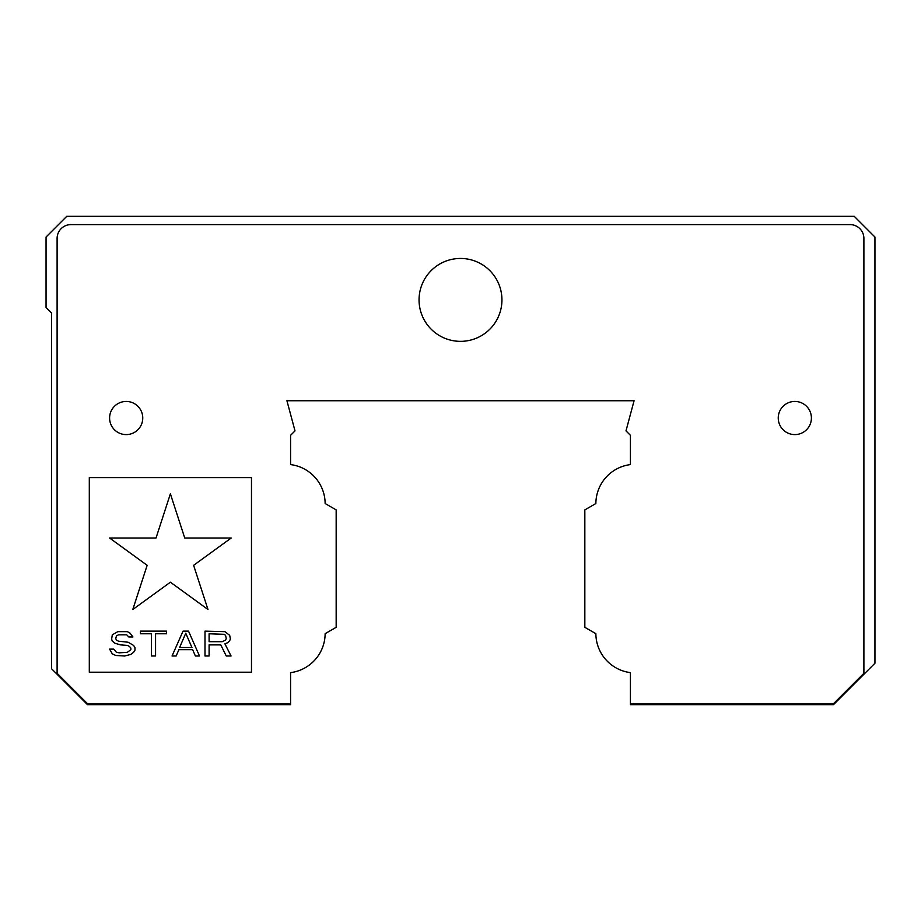 <?xml version="1.0" encoding="UTF-8"?>
<svg xmlns="http://www.w3.org/2000/svg" width="921" height="921" viewBox="0 0 921 921"><rect width="100%" height="100%" fill="white"/><g stroke="black" fill="none" stroke-linecap="round" stroke-linejoin="round"><path stroke-width="1.38" d="M185.766 633.245L191.948 647.532L179.595 647.532L185.766 633.245M222.145 641.707L209.102 641.707L209.102 633.775L224.206 634.304L225.576 635.363L226.267 638.541L225.576 640.13L222.145 641.707M170.385 493.817L156.029 538.002L109.576 538.002L147.153 565.31L132.797 609.506L170.385 582.199L207.973 609.506L193.617 565.321L231.206 538.002L184.741 538.002L170.385 493.817M126.73 634.834L128.79 636.952L132.912 636.952L130.172 633.245L127.42 631.656L117.807 631.656L112.316 634.834L111.637 639.07L112.316 641.177L115.067 643.295L120.559 644.884L127.42 645.414L129.481 646.473L130.851 648.062L130.851 649.65L127.42 652.298L119.189 652.828L116.437 652.298L113.697 649.121L109.576 649.121L112.316 653.875L115.747 655.464L124.68 655.994L130.851 654.405L133.603 652.298L134.973 650.18L134.973 647.532L133.603 645.414L128.111 642.236L118.498 641.177L116.437 640.13L115.747 638.541L116.437 635.893L118.498 634.834L126.73 634.834M155.568 633.775L166.551 633.775L166.551 631.127L140.464 631.127L140.464 633.775L151.447 633.775L151.447 655.994L155.568 655.994L155.568 633.775M195.379 655.994L199.5 655.994L188.517 631.127L183.026 631.127L172.043 655.994L176.153 655.994L178.904 649.65L192.627 649.65L195.379 655.994M204.992 655.994L209.102 655.994L209.102 644.884L220.775 644.884L226.267 655.994L231.067 655.994L224.897 643.825L227.637 642.766L229.697 640.648L230.388 639.07L229.697 635.363L224.897 631.656L204.992 631.127L204.992 655.994M630.425 703.989L630.425 672.618A39.511 39.511 0 0 1 595.864 633.683L584.835 627.316L584.835 509.889L595.864 503.522A39.511 39.511 0 0 1 630.425 464.587L630.425 435.322L625.992 430.89L634.074 400.75L286.926 400.75L295.008 430.89L290.576 435.322L290.576 464.587A39.511 39.511 0 0 1 325.136 503.522L336.165 509.889L336.165 627.316L325.136 633.683A39.511 39.511 0 0 1 290.576 672.618L290.576 703.989L87.783 703.989L57.102 673.309L57.102 238.424A13.815 13.815 0 0 1 70.917 224.609L850.083 224.609A13.815 13.815 0 0 1 863.898 238.424L863.898 673.309L833.217 703.989L630.425 703.989L630.425 704.68L833.505 704.68L874.95 663.235L874.95 237.042L854.228 216.32L66.773 216.32L46.05 237.042L46.05 307.499L51.576 313.025L51.576 668.761L87.495 704.68L290.576 704.68L290.576 703.989M811.401 418.019A16.578 16.578 0 0 1 786.534 432.375A16.578 16.578 0 0 1 786.534 403.663A16.578 16.578 0 0 1 811.401 418.019M142.755 418.019A16.578 16.578 0 0 1 117.888 432.375A16.578 16.578 0 0 1 117.888 403.663A16.578 16.578 0 0 1 142.755 418.019M89.302 477.596L251.479 477.596L251.479 672.215L89.302 672.215L89.302 477.596M501.703 295.388L501.945 299.901A41.445 41.445 0 0 1 439.778 335.797A41.445 41.445 0 0 1 439.778 264.005A41.445 41.445 0 0 1 501.945 299.901L501.703 304.414"/></g></svg>
